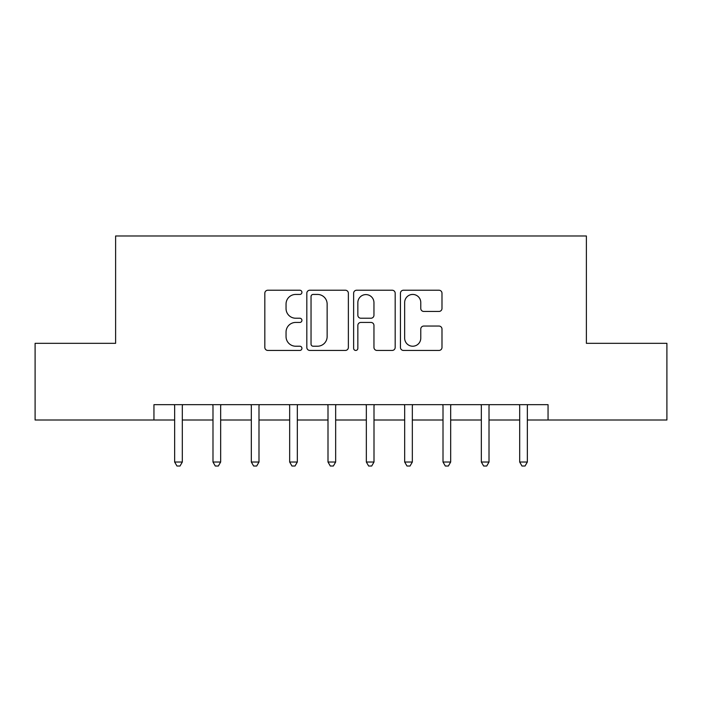 <?xml version="1.0" encoding="UTF-8"?>
<svg xmlns="http://www.w3.org/2000/svg" width="702" height="702" viewBox="0 0 702 702"><rect width="100%" height="100%" fill="white"/><g stroke="black" fill="none" stroke-linecap="round" stroke-linejoin="round"><path stroke-width="1.05" d="M301.93 292.33A2.106 2.106 0 0 0 299.824 290.224L267.839 290.224A3.01 3.01 0 0 0 264.829 293.234L264.829 347.429A3.01 3.01 0 0 0 267.839 350.438L299.824 350.438A2.106 2.106 0 0 0 301.93 348.324A2.106 2.106 0 0 0 299.824 346.218L295.682 346.218A9.635 9.635 0 0 1 286.047 336.583L286.047 332.072A9.635 9.635 0 0 1 295.682 322.437L299.824 322.437A2.106 2.106 0 0 0 301.93 320.331A2.106 2.106 0 0 0 299.824 318.225L295.682 318.225A9.635 9.635 0 0 1 286.047 308.59L286.047 304.071A9.635 9.635 0 0 1 295.682 294.436L299.824 294.436A2.106 2.106 0 0 0 301.93 292.33M438.978 311.451A3.01 3.01 0 0 0 441.988 308.441L441.988 293.234A3.01 3.01 0 0 0 438.978 290.224L403.457 290.224A3.01 3.01 0 0 0 400.447 293.234L400.447 347.429A3.01 3.01 0 0 0 403.457 350.438L438.978 350.438A3.01 3.01 0 0 0 441.988 347.429L441.988 329.062A3.01 3.01 0 0 0 438.978 326.053L423.78 326.053A3.01 3.01 0 0 0 420.77 329.062L420.77 338.171A8.055 8.055 0 0 1 412.715 346.218A8.055 8.055 0 0 1 404.659 338.171L404.659 302.492A8.055 8.055 0 0 1 412.715 294.436A8.055 8.055 0 0 1 420.77 302.492L420.77 308.441A3.01 3.01 0 0 0 423.78 311.451L438.978 311.451M153.949 420.007L35.1 420.007L35.1 343.331L115.611 343.331L115.611 235.986L586.389 235.986L586.389 343.331L666.9 343.331L666.9 420.007L548.051 420.007L548.051 404.677L153.949 404.677L153.949 420.007L174.649 420.007M348.368 293.234A3.01 3.01 0 0 0 345.358 290.224L309.828 290.224A3.01 3.01 0 0 0 306.818 293.234L306.818 347.429A3.01 3.01 0 0 0 309.828 350.438L345.358 350.438A3.01 3.01 0 0 0 348.368 347.429L348.368 293.234M356.642 290.224L392.172 290.224A3.01 3.01 0 0 1 395.182 293.234L395.182 347.429A3.01 3.01 0 0 1 392.172 350.438L376.965 350.438A3.01 3.01 0 0 1 373.955 347.429L373.955 325.447A3.01 3.01 0 0 0 370.946 322.437L360.863 322.437A3.01 3.01 0 0 0 357.844 325.447L357.844 348.324A2.106 2.106 0 0 1 355.738 350.438A2.106 2.106 0 0 1 353.632 348.324L353.632 293.234A3.01 3.01 0 0 1 356.642 290.224M182.318 420.007L212.987 420.007M220.656 420.007L251.325 420.007M258.994 420.007L289.663 420.007M297.323 420.007L328.001 420.007M335.661 420.007L366.339 420.007M373.999 420.007L404.677 420.007M412.337 420.007L443.006 420.007M450.675 420.007L481.344 420.007M489.013 420.007L519.682 420.007M527.351 420.007L548.051 420.007M313.145 294.436A2.106 2.106 0 0 0 311.039 296.551L311.039 344.112A2.106 2.106 0 0 0 313.145 346.218L317.506 346.218A9.635 9.635 0 0 0 327.141 336.583L327.141 304.071A9.635 9.635 0 0 0 317.506 294.436L313.145 294.436M373.955 302.641A8.055 8.055 0 0 0 365.9 294.594A8.055 8.055 0 0 0 357.844 302.641L357.844 315.216A3.01 3.01 0 0 0 360.863 318.225L370.946 318.225A3.01 3.01 0 0 0 373.955 315.216L373.955 302.641M182.695 404.677L182.538 405.063A3.071 3.071 0 0 0 182.318 406.204L182.318 462.021L174.649 462.021L174.649 406.204A3.071 3.071 0 0 0 174.429 405.063L174.271 404.677M182.318 462.021L180.019 466.014L176.948 466.014L174.649 462.021M221.033 404.677L220.876 405.063A3.071 3.071 86.2 0 0 220.656 406.204L220.656 462.021L212.987 462.021L212.987 406.204A3.071 3.071 86.2 0 0 212.767 405.063L212.609 404.677M220.656 462.021L218.348 466.014L215.286 466.014L212.987 462.021M259.371 404.677L259.213 405.063A3.071 3.071 86.2 0 0 258.994 406.204L258.994 462.021L251.325 462.021L251.325 406.204A3.071 3.071 86.2 0 0 251.105 405.063L250.947 404.677M258.994 462.021L256.686 466.014L253.624 466.014L251.325 462.021M297.709 404.677L297.551 405.063A3.071 3.071 86.2 0 0 297.323 406.204L297.323 462.021L289.663 462.021L289.663 406.204A3.071 3.071 86.2 0 0 289.435 405.063L289.285 404.677M297.323 462.021L295.024 466.014L291.962 466.014L289.663 462.021M336.047 404.677L335.889 405.063A3.071 3.071 86.2 0 0 335.661 406.204L335.661 462.021L328.001 462.021L328.001 406.204A3.071 3.071 86.2 0 0 327.773 405.063L327.623 404.677M335.661 462.021L333.362 466.014L330.3 466.014L328.001 462.021M374.377 404.677L374.227 405.063A3.071 3.071 86.2 0 0 373.999 406.204L373.999 462.021L366.339 462.021L366.339 406.204A3.071 3.071 86.2 0 0 366.111 405.063L365.953 404.677M373.999 462.021L371.7 466.014L368.638 466.014L366.339 462.021M412.715 404.677L412.565 405.063A3.071 3.071 86.2 0 0 412.337 406.204L412.337 462.021L404.677 462.021L404.677 406.204A3.071 3.071 86.2 0 0 404.449 405.063L404.291 404.677M412.337 462.021L410.038 466.014L406.976 466.014L404.677 462.021M451.053 404.677L450.895 405.063A3.071 3.071 86.2 0 0 450.675 406.204L450.675 462.021L443.006 462.021L443.006 406.204A3.071 3.071 86.2 0 0 442.786 405.063L442.629 404.677M450.675 462.021L448.376 466.014L445.314 466.014L443.006 462.021M489.391 404.677L489.233 405.063A3.071 3.071 86.2 0 0 489.013 406.204L489.013 462.021L481.344 462.021L481.344 406.204A3.071 3.071 86.2 0 0 481.124 405.063L480.967 404.677M489.013 462.021L486.714 466.014L483.652 466.014L481.344 462.021M527.728 404.677L527.571 405.063A3.071 3.071 86.2 0 0 527.351 406.204L527.351 462.021L519.682 462.021L519.682 406.204A3.071 3.071 86.2 0 0 519.462 405.063L519.304 404.677M527.351 462.021L525.052 466.014L521.981 466.014L519.682 462.021"/></g></svg>

